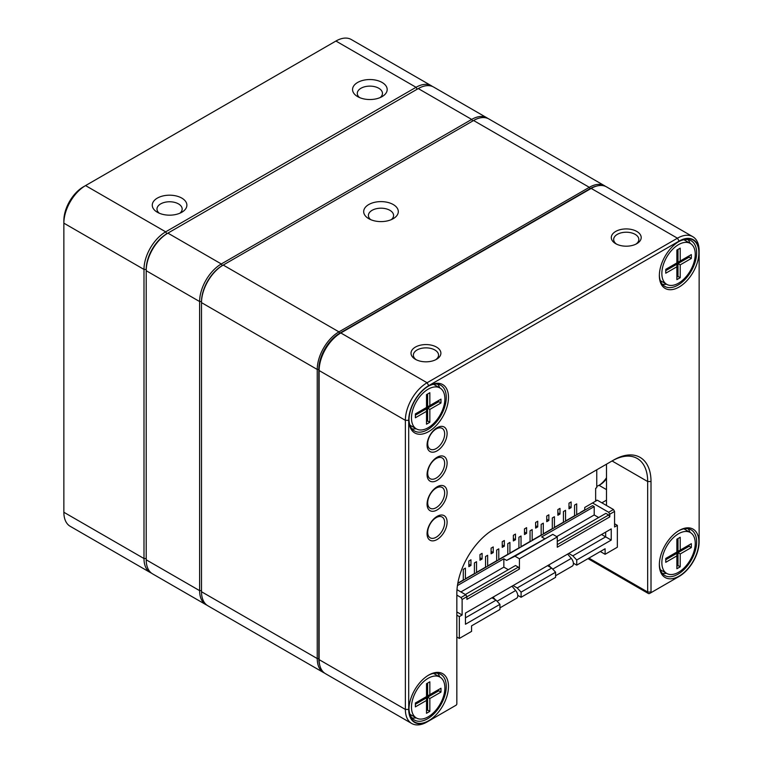 <?xml version="1.0" encoding="UTF-8"?>
<svg xmlns="http://www.w3.org/2000/svg" width="763" height="763" viewBox="0 0 763 763"><rect width="100%" height="100%" fill="white"/><g stroke="black" fill="none" stroke-linecap="round" stroke-linejoin="round"><path stroke-width="1.14" d="M596.265 186.182A29.585 17.082 120 0 0 590.085 188.671L339.716 333.221A29.585 17.082 120 0 0 318.8 369.454L318.8 658.555A29.585 17.082 120 0 0 319.735 665.155M368.758 204.541A17.311 9.995 180 0 1 393.241 204.541A17.311 9.995 180 0 1 393.241 218.676A17.311 9.995 180 0 1 368.758 218.676A17.311 9.995 180 0 1 368.758 204.541M604.649 185.8L488.921 118.99A30.682 17.721 120 0 0 473.585 120.506L223.216 265.057A30.682 17.721 120 0 0 201.508 302.634L201.508 591.745A30.682 17.721 120 0 0 207.87 605.784L323.598 672.604A30.682 17.721 -60 0 1 317.236 658.555L317.236 369.454A30.682 17.721 -60 0 1 338.934 331.867L589.303 187.316A30.682 17.721 -60 0 1 604.649 185.8A30.682 17.721 -60 0 1 605.564 186.401M318.8 369.454L317.236 369.454L201.508 302.634L201.508 301.738A29.585 17.082 -60 0 1 222.434 265.505L223.216 265.057L222.434 265.505L223.216 265.057L338.934 331.867L339.716 333.221M324.571 673.1A30.682 17.721 -60 0 1 323.598 672.604M391.305 219.639A12.589 7.268 0 0 0 393.584 215.462A12.589 7.268 0 0 0 385.82 208.747A12.589 7.268 0 0 0 372.096 210.321A12.589 7.268 0 0 0 368.415 215.462A12.589 7.268 0 0 0 370.694 219.639M382.11 96.605A17.311 9.995 180 0 1 357.628 96.605A17.311 9.995 180 0 1 357.628 82.471A17.311 9.995 180 0 1 382.11 82.471A17.311 9.995 180 0 1 382.11 96.605L382.11 96.605M181.813 212.248A17.311 9.995 180 0 1 157.34 212.248A17.311 9.995 180 0 1 157.34 198.113A17.311 9.995 180 0 1 181.813 198.113A17.311 9.995 180 0 1 181.813 212.248L181.813 212.248M151.494 573.147A30.682 17.721 -60 0 1 150.34 572.574A30.682 17.721 -60 0 1 143.988 558.526L143.988 269.425A30.682 17.721 -60 0 1 165.685 231.838L416.054 87.297A30.682 17.721 -60 0 1 431.391 85.771A30.682 17.721 -60 0 1 432.468 86.486M431.391 85.771L351.276 39.514A30.682 17.721 120 0 0 335.93 41.04L85.561 185.59A30.682 17.721 120 0 0 63.863 223.168L63.863 512.269A30.682 17.721 120 0 0 70.225 526.317L150.34 572.574M487.032 117.893L433.622 87.058A30.682 17.721 120 0 0 418.277 88.575L166.792 233.764A29.108 16.805 -60 0 0 146.21 269.425L143.988 269.425L63.863 223.168L63.863 220.602A27.535 15.899 -60 0 1 83.339 186.868L85.561 185.59L83.339 186.868L85.561 185.59L165.685 231.838L166.792 233.764A29.108 16.805 120 0 0 146.21 269.425L146.21 559.813A30.682 17.721 120 0 0 152.562 573.862L205.981 604.697A30.682 17.721 -60 0 1 199.62 590.648L199.62 301.547A30.682 17.721 -60 0 1 221.318 263.96L471.687 119.419A30.682 17.721 -60 0 1 487.032 117.893A30.682 17.721 -60 0 1 487.948 118.494M179.877 213.211A12.589 7.268 0 0 0 182.166 209.033A12.589 7.268 0 0 0 174.393 202.319A12.589 7.268 0 0 0 160.678 203.893A12.589 7.268 0 0 0 156.987 209.033A12.589 7.268 0 0 0 159.276 213.211M380.174 97.569A12.589 7.268 0 0 0 382.463 93.391A12.589 7.268 0 0 0 374.69 86.677A12.589 7.268 0 0 0 360.966 88.26A12.589 7.268 0 0 0 357.284 93.391A12.589 7.268 0 0 0 359.564 97.569M166.792 233.764L167.908 233.125A30.682 17.721 120 0 0 146.21 270.712L146.21 269.425M206.954 605.193A30.682 17.721 -60 0 1 205.981 604.697M660.319 280.622A23.605 13.629 120 0 0 660.624 280.813L666.748 284.341A23.605 13.629 120 0 0 690.353 270.712A23.605 13.629 120 0 0 690.353 243.454A23.605 13.629 120 0 0 672.165 249.778A23.605 13.629 120 0 0 661.855 273.536A23.605 13.629 120 0 0 666.748 284.341M690.353 243.454L684.23 239.925A23.605 13.629 120 0 0 683.915 239.754M691.345 254.584L691.345 258.438L680.215 264.866L680.215 277.713L676.876 279.639L676.876 266.792L665.756 273.211L665.756 269.358L676.876 262.939L676.876 250.083L680.215 248.156L680.215 261.013L691.345 254.584L689.123 255.872L689.123 257.15L688.007 256.511L676.876 262.939L676.876 264.217L675.77 263.578L665.756 269.358M680.215 261.013L677.992 262.291L676.876 261.652L676.876 250.083M677.992 262.291L677.992 249.444L680.215 248.156M665.756 270.646L676.876 264.217L676.876 266.792M676.876 277.074L677.992 276.425L676.876 275.786M680.215 277.713L677.992 276.425L677.992 263.578L676.876 262.939M680.215 264.866L677.992 263.578L689.123 257.15L691.345 258.438M409.95 425.172A23.605 13.629 120 0 0 410.256 425.353L416.379 428.892A23.605 13.629 120 0 0 439.984 415.263A23.605 13.629 120 0 0 439.984 388.005A23.605 13.629 120 0 0 421.796 394.328A23.605 13.629 120 0 0 411.486 418.086A23.605 13.629 120 0 0 416.379 428.892M439.984 388.005L433.861 384.476A23.605 13.629 120 0 0 433.546 384.304M440.976 399.135L440.976 402.988L429.846 409.416L429.846 422.263L426.507 424.19L426.507 411.343L415.387 417.762L415.387 413.908L426.507 407.48L426.507 394.633L429.846 392.707L429.846 405.554L440.976 399.135L438.754 400.422L438.754 401.7L437.638 401.061L426.507 407.48L426.507 408.768L425.401 408.129L415.387 413.908M429.846 405.554L427.623 406.841L426.507 406.202L426.507 394.633M427.623 406.841L427.623 393.994L429.846 392.707M415.387 415.196L426.507 408.768L426.507 411.343M426.507 421.615L427.623 420.976L426.507 420.337M429.846 422.263L427.623 420.976L427.623 408.129L426.507 407.48M429.846 409.416L427.623 408.129L438.754 401.7L440.976 402.988M409.95 714.273A23.605 13.629 120 0 0 410.256 714.464L416.379 717.993A23.605 13.629 120 0 0 439.984 704.363A23.605 13.629 120 0 0 439.984 677.105A23.605 13.629 120 0 0 421.796 683.429A23.605 13.629 120 0 0 411.486 707.187A23.605 13.629 120 0 0 416.379 717.993M439.984 677.105L433.861 673.576A23.605 13.629 120 0 0 433.546 673.405M440.976 688.236L440.976 692.089L429.846 698.517L429.846 711.364L426.507 713.291L426.507 700.444L415.387 706.862L415.387 703.009L426.507 696.59L426.507 683.734L429.846 681.807L429.846 694.664L440.976 688.236L438.754 689.523L438.754 690.801L437.638 690.162L426.507 696.59L426.507 697.868L425.401 697.229L415.387 703.009M429.846 694.664L427.623 695.942L426.507 695.303L426.507 683.734M427.623 695.942L427.623 683.095L429.846 681.807M415.387 704.297L426.507 697.868L426.507 700.444M426.507 710.725L427.623 710.076L426.507 709.437M429.846 711.364L427.623 710.076L427.623 697.229L426.507 696.59M429.846 698.517L427.623 697.229L438.754 690.801L440.976 692.089M660.319 569.723A23.605 13.629 120 0 0 660.624 569.913L666.748 573.442A23.605 13.629 120 0 0 690.353 559.813A23.605 13.629 120 0 0 690.353 532.555A23.605 13.629 120 0 0 672.165 538.878A23.605 13.629 120 0 0 661.855 562.636A23.605 13.629 120 0 0 666.748 573.442M690.353 532.555L684.23 529.026A23.605 13.629 120 0 0 683.915 528.854M691.345 543.685L691.345 547.538L680.215 553.967L680.215 566.814L676.876 568.74L676.876 555.893L665.756 562.312L665.756 558.459L676.876 552.04L676.876 539.193L680.215 537.257L680.215 550.113L691.345 543.685L689.123 544.973L689.123 546.26L688.007 545.612L676.876 552.04L676.876 553.318L675.77 552.679L665.756 558.459M680.215 550.113L677.992 551.391L676.876 550.752L676.876 539.193M677.992 551.391L677.992 538.544L680.215 537.257M665.756 559.746L676.876 553.318L676.876 555.893M676.876 566.175L677.992 565.526L676.876 564.887M680.215 566.814L677.992 565.526L677.992 552.679L676.876 552.04M680.215 553.967L677.992 552.679L689.123 546.26L691.345 547.538M415.387 347.098A14.945 8.631 180 0 1 436.522 347.098A14.945 8.631 180 0 1 436.522 359.297A14.945 8.631 180 0 1 415.387 359.297A14.945 8.631 180 0 1 415.387 347.098M615.674 231.456A14.945 8.631 180 0 1 636.819 231.456A14.945 8.631 180 0 1 636.819 243.664A14.945 8.631 180 0 1 615.674 243.664A14.945 8.631 180 0 1 615.674 231.456M692.775 236.683L606.537 186.897A30.682 17.721 120 0 0 591.201 188.413L340.832 332.964A30.682 17.721 120 0 0 319.134 370.541L319.134 659.642A30.682 17.721 120 0 0 325.486 673.691L411.724 723.486A30.682 17.721 -60 0 1 405.372 709.437L405.372 420.337A30.682 17.721 -60 0 1 427.07 382.749L677.439 238.199A30.682 17.721 -60 0 1 692.775 236.683A30.682 17.721 -60 0 1 699.137 250.731L699.137 252.658A28.326 16.357 120 0 0 679.108 241.089L428.739 385.639A28.326 16.357 120 0 0 408.71 420.337L408.71 709.437A28.326 16.357 120 0 0 428.739 720.997L456.274 705.098L456.837 704.135L456.837 593.633A52.714 30.434 -60 0 1 494.109 529.064L613.729 460.003A52.714 30.434 -60 0 1 651.011 481.529L651.011 592.031L651.564 592.355L679.108 576.447A28.326 16.357 120 0 0 699.137 541.759L699.137 252.658M447.099 522.159A14.163 8.174 -60 0 1 437.085 539.508A14.163 8.174 -60 0 1 427.07 533.728A14.163 8.174 -60 0 1 437.085 516.379A14.163 8.174 -60 0 1 447.099 522.159M447.099 492.612A14.163 8.174 -60 0 1 437.085 509.951A14.163 8.174 -60 0 1 427.07 504.171A14.163 8.174 -60 0 1 437.085 486.823A14.163 8.174 -60 0 1 447.099 492.612M447.099 463.055A14.163 8.174 -60 0 1 437.085 480.404A14.163 8.174 -60 0 1 427.07 474.624A14.163 8.174 -60 0 1 437.085 457.275A14.163 8.174 -60 0 1 447.099 463.055M447.099 433.508A14.163 8.174 -60 0 1 437.085 450.847A14.163 8.174 -60 0 1 427.07 445.067A14.163 8.174 -60 0 1 437.085 427.719A14.163 8.174 -60 0 1 447.099 433.508M448.491 686.471A27.935 16.128 -60 0 1 428.739 720.682A27.935 16.128 -60 0 1 408.987 709.275A27.935 16.128 -60 0 1 428.739 675.064A27.935 16.128 -60 0 1 448.491 686.471M698.86 541.921A27.935 16.128 -60 0 1 679.108 576.132A27.935 16.128 -60 0 1 659.356 564.725A27.935 16.128 -60 0 1 679.108 530.514A27.935 16.128 -60 0 1 698.86 541.921M698.86 252.82A27.935 16.128 -60 0 1 679.108 287.031A27.935 16.128 -60 0 1 659.356 275.624A27.935 16.128 -60 0 1 679.108 241.413A27.935 16.128 -60 0 1 698.86 252.82M448.491 397.37A27.935 16.128 -60 0 1 428.739 431.572A27.935 16.128 -60 0 1 408.987 420.175A27.935 16.128 -60 0 1 428.739 385.964A27.935 16.128 -60 0 1 448.491 397.37M599.298 485.173A18.093 10.453 120 0 0 606.499 477.743M649.895 593.318L651.564 592.355L649.895 593.318A3.147 1.822 -60 0 1 648.321 593.471A3.147 1.822 -60 0 1 647.673 592.031L647.673 481.529A50.358 29.07 120 0 0 637.239 458.477A50.358 29.07 120 0 0 612.06 460.966L613.729 460.003L612.06 460.966L647.673 481.529L651.011 481.529M606.499 464.181L606.499 505.497M408.71 420.337L405.372 420.337L319.134 370.541L319.134 369.263A29.108 16.805 -60 0 1 339.716 333.603L340.832 332.964L339.716 333.603L340.832 332.964L427.07 382.749L428.739 385.639M606.499 500.156L601.873 502.827M606.499 478.706A15.737 9.089 -60 0 1 600.1 484.743A15.737 9.089 -60 0 1 599.012 485.306A24.387 14.087 120 0 0 597.315 486.184A24.387 14.087 120 0 0 596.761 486.517L597.315 486.184M677.468 577.4A30.682 17.721 -60 0 1 677.439 577.41L679.108 576.447L677.439 577.41M428.739 720.997L427.07 721.96A30.682 17.721 -60 0 1 411.724 723.486M408.997 419.516A26.362 15.222 120 0 0 414.443 430.952A26.362 15.222 120 0 0 434.757 423.894A26.362 15.222 120 0 0 446.26 397.37A26.362 15.222 120 0 0 440.804 385.296A26.362 15.222 120 0 0 428.167 386.297M439.726 387.862A26.362 15.222 120 0 0 437.724 384.209M411.963 428.835A26.362 15.222 120 0 0 416.121 428.739M408.997 708.617A26.362 15.222 120 0 0 414.443 720.053A26.362 15.222 120 0 0 434.757 712.995A26.362 15.222 120 0 0 446.26 686.471A26.362 15.222 120 0 0 440.804 674.397A26.362 15.222 120 0 0 428.167 675.398M439.726 676.962A26.362 15.222 120 0 0 437.724 673.309M411.963 717.935A26.362 15.222 120 0 0 416.121 717.849M659.366 274.966A26.362 15.222 120 0 0 664.811 286.402A26.362 15.222 120 0 0 685.126 279.344A26.362 15.222 120 0 0 696.629 252.82A26.362 15.222 120 0 0 691.173 240.755A26.362 15.222 120 0 0 678.536 241.747M690.095 243.311A26.362 15.222 120 0 0 688.092 239.658M662.332 284.284A26.362 15.222 120 0 0 666.49 284.198M666.49 573.299A26.362 15.222 -60 0 1 662.332 573.385M688.092 528.759A26.362 15.222 -60 0 1 690.095 532.412M659.366 564.067A26.362 15.222 120 0 0 664.811 575.512A26.362 15.222 120 0 0 685.126 568.445A26.362 15.222 120 0 0 696.629 541.921A26.362 15.222 120 0 0 691.173 529.856A26.362 15.222 120 0 0 678.536 530.848M454.614 706.061A3.147 1.822 -60 0 1 454.605 706.061L456.274 705.098M635.913 244.141A12.589 7.268 0 0 0 638.841 239.487A12.589 7.268 0 0 0 631.068 232.772A12.589 7.268 0 0 0 617.343 234.346A12.589 7.268 0 0 0 613.662 239.487A12.589 7.268 0 0 0 616.58 244.141M435.616 359.783A12.589 7.268 0 0 0 438.544 355.129A12.589 7.268 0 0 0 430.771 348.414A12.589 7.268 0 0 0 417.056 349.988A12.589 7.268 0 0 0 413.365 355.129A12.589 7.268 0 0 0 416.293 359.783M571.115 507.614L568.998 508.835L568.998 503.179L571.115 501.959L571.115 507.614L568.998 506.394M559.985 514.043L557.867 515.263L557.867 509.608L559.985 508.387L559.985 514.043L557.867 512.822M548.855 520.461L546.747 521.682L546.747 516.026L548.855 514.806L548.855 520.461L546.747 519.241M537.724 526.89L535.616 528.11L535.616 522.455L537.724 521.234L537.724 526.89L535.616 525.669M526.604 533.308L524.486 534.529L524.486 528.883L526.604 527.662L526.604 533.308L524.486 532.088M515.473 539.737L513.356 540.957L513.356 535.302L515.473 534.081L515.473 539.737L513.356 538.516M504.343 546.165L502.235 547.376L502.235 541.73L504.343 540.509L504.343 546.165L502.235 544.944M493.222 552.584L491.105 553.804L491.105 548.149L493.222 546.928L493.222 552.584L491.105 551.363M482.092 559.012L479.975 560.233L479.975 554.577L482.092 553.356L482.092 559.012L479.975 557.791M470.962 565.431L468.854 566.651L468.854 561.005L470.962 559.784L470.962 565.431L468.854 564.21M457.829 583.17L463.284 580.014L463.284 569.351L465.401 568.13L465.401 578.793L474.414 573.595L474.414 562.932L476.532 561.711L476.532 572.374L485.545 567.167L485.545 556.504L487.652 555.283L487.652 565.946L496.665 560.748L496.665 550.075L498.783 548.855L498.783 559.527L507.796 554.32L507.796 543.657L509.913 542.436L509.913 553.099L518.926 547.891L518.926 537.228L521.034 536.007L521.034 546.67L530.047 541.472L530.047 530.81L532.164 529.589L532.164 540.252L541.177 535.044L541.177 524.381L543.294 523.16L543.294 533.823L552.307 528.625L552.307 517.953L554.424 516.732L554.424 527.405L563.437 522.197L563.437 511.534L565.545 510.313L565.545 520.976L574.558 515.769L574.558 505.106L576.675 503.885L576.675 514.548L580.29 512.717M580.624 512.269L584.744 509.894M596.761 469.808L596.761 487.662L595.645 488.31L595.645 501.157M605.66 532.126L605.66 536.875L601.549 534.501M456.837 595.111L461.005 597.524L462.12 599.451L462.12 614.997L459.336 616.599L459.336 638.45L471.572 631.382L471.572 625.851L499.946 609.475L499.946 604.334L465.459 624.248L465.459 613.07L611.23 528.912L611.23 540.09L605.66 536.875L572.832 555.826L568.721 553.452M611.23 540.09L576.733 560.004L572.832 555.826M465.459 617.82L496.055 600.157L491.935 597.782M499.946 604.334L496.055 600.157M517.743 595.331L521.091 597.267L555.588 577.353L555.588 572.212L521.091 592.126L517.2 587.949L551.697 568.034L547.576 565.66M555.588 572.212L551.697 568.034M573.375 563.208L576.733 565.145L576.733 560.004M576.733 565.145L605.107 548.759L605.107 554.291L617.343 547.224L617.343 525.373L614.568 526.985L614.568 511.439L609.78 514.195L609.78 516.894L608.664 514.968L605.889 513.365L557.257 541.434M457.438 585.583L503.847 558.783L506.632 560.395L514.977 556.217L519.422 558.783L557.257 536.942L557.257 547.224L609.78 516.894M519.422 558.783L519.422 569.064L518.315 567.138L515.53 565.526L465.344 594.501M462.12 599.451L466.899 596.685L466.899 599.384L519.422 569.064M521.091 597.267L521.091 592.126M517.2 587.949L513.079 585.574M605.107 554.291L600.319 551.525M459.336 638.45L456.837 637M493.07 597.124L495.254 599.689M511.992 586.203L515.654 590.524A5.503 3.176 60 0 1 516.618 598.249L499.946 607.863M617.343 525.373L614.568 523.771M459.336 616.599L456.837 615.159M456.837 611.945L462.12 614.997M598.65 517.543L594.205 514.968L594.205 506.622L592.536 505.659L457.781 583.457M584.744 510.151L584.744 507.452L592.536 502.96L608.664 512.269L609.78 514.195M456.98 589.675L465.792 594.759L466.899 596.685M506.632 560.395L552.803 534.367L557.257 536.942M594.205 506.622L541.682 536.942L544.458 538.544M460.89 591.935L503.847 567.138L503.847 558.783M556.704 536.618L594.205 514.968M508.301 569.703L503.847 567.138M466.899 596.819L518.315 567.138M557.257 544.648L608.664 514.968M514.977 556.217L552.803 534.367M461.005 597.524L465.792 594.759M608.664 512.269L613.452 509.512L614.568 511.439M592.536 502.96L597.315 500.194L613.452 509.512M548.711 565.001L550.886 567.567M567.624 554.081L571.296 558.402A5.503 3.176 60 0 1 572.25 566.127L555.588 575.741M595.645 499.87L596.761 500.518M590.085 188.671L589.303 187.316L473.585 120.506M201.508 591.745L317.236 658.555L318.8 658.555M417.161 89.223L416.054 87.297L335.93 41.04M63.863 512.269L143.988 558.526L146.21 558.526M167.908 233.125L221.318 263.96L222.262 265.6M472.631 121.05L471.687 119.419L418.277 88.575M146.21 559.813L199.62 590.648L201.508 590.648M201.518 301.547L199.62 301.547L146.21 270.712M679.108 241.089L677.439 238.199L591.201 188.413M588.912 558.106L647.673 592.031L651.011 592.031M319.134 659.642L405.372 709.437L408.71 709.437M606.499 489.627L599.012 485.306M444.657 492.974A11.989 6.924 -60 0 1 436.178 507.662A11.989 6.924 -60 0 1 427.7 502.769A11.989 6.924 -60 0 1 436.178 488.082A11.989 6.924 -60 0 1 444.657 492.974M444.657 463.427A11.989 6.924 -60 0 1 436.178 478.115A11.989 6.924 -60 0 1 427.7 473.213A11.989 6.924 -60 0 1 436.178 458.525A11.989 6.924 -60 0 1 444.657 463.427M444.657 433.87A11.989 6.924 -60 0 1 436.178 448.558A11.989 6.924 -60 0 1 427.7 443.665A11.989 6.924 -60 0 1 436.178 428.978A11.989 6.924 -60 0 1 444.657 433.87M444.657 522.531A11.989 6.924 -60 0 1 436.178 537.219A11.989 6.924 -60 0 1 427.7 532.316A11.989 6.924 -60 0 1 436.178 517.638A11.989 6.924 -60 0 1 444.657 522.531M497.075 601.254L515.654 590.524M552.708 569.131L571.296 558.402M648.321 593.471L587.996 558.64"/></g></svg>
